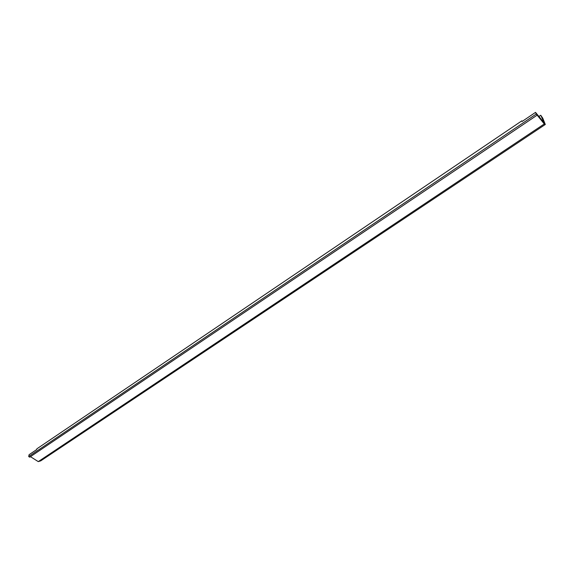 <?xml version="1.0" encoding="UTF-8"?>
<svg xmlns="http://www.w3.org/2000/svg" width="574" height="574" viewBox="0 0 574 574"><rect width="100%" height="100%" fill="white"/><g stroke="black" fill="none" stroke-linecap="round" stroke-linejoin="round"><path stroke-width="0.86" d="M544.274 123.015L540.744 115.252L542.767 118.194L545.3 124.479L544.288 123.955L536.26 114.025L535.528 112.382L544.274 123.015M538.792 116.565L540.744 115.252M537.149 115.152L29.69 457.184L28.7 456.552L29.095 454.687L36.722 449.535L36.865 448.825L521.831 120.841L522.247 121.358M28.7 456.552L536.26 114.025M521.831 120.841L522.096 121.466L535.528 112.382M544.288 123.955L38.264 461.618L40.747 460.857L545.3 124.479M38.264 461.618L30.458 456.66"/></g></svg>
